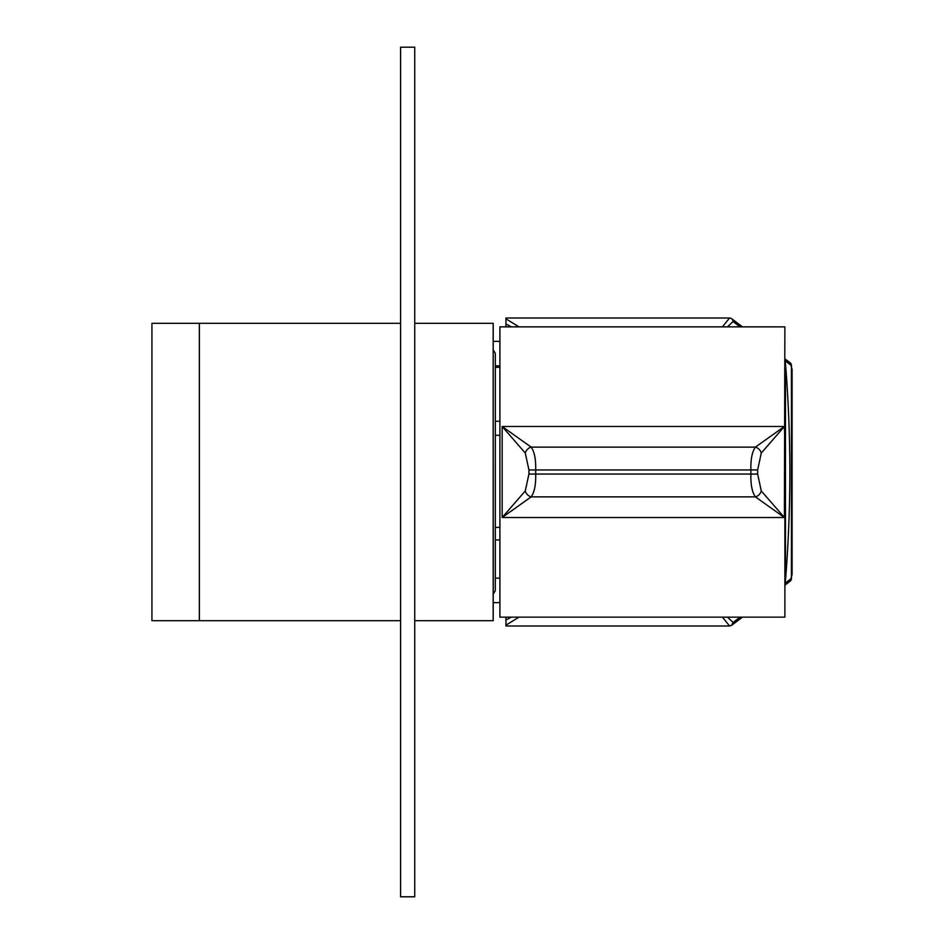 <?xml version="1.0" encoding="UTF-8"?>
<svg xmlns="http://www.w3.org/2000/svg" width="944" height="944" viewBox="0 0 944 944"><rect width="100%" height="100%" fill="white"/><g stroke="black" fill="none" stroke-linecap="round" stroke-linejoin="round"><path stroke-width="1.42" d="M151.925 323.32L151.925 620.68L199.361 620.68L199.361 323.32L151.925 323.32M414.735 323.32L493.181 323.32L493.181 620.68L414.735 620.68M493.264 349.87L495.305 353.41L495.305 590.59L493.264 594.13L493.181 349.87M499.907 578.165L495.305 578.165M495.305 539.933L499.907 539.933M499.907 365.835L495.305 365.835M495.305 367.334L499.907 367.334M499.907 421.248L495.305 421.248M499.907 527.413L495.305 527.413M495.305 435.278L499.907 435.278M499.907 341.374L493.181 341.374M414.735 896.8L400.575 896.8L400.575 47.2L414.735 47.2L414.735 896.8M518.964 326.86L505.925 318.824L505.925 318.01L729.535 318.01L505.925 318.01M727.47 617.14L733.051 622.45L731.647 625.294L729.57 625.99L505.925 625.99L505.925 625.176L518.964 617.14M505.925 617.14L505.925 625.176M505.925 323.32L505.925 326.86M505.925 318.824L505.925 323.993L511.341 326.86M730.774 318.234A3.54 3.481 127 0 1 733.051 321.55L727.47 326.86M511.341 617.14L505.925 620.007M729.57 625.99L722.455 617.14M722.455 326.86L729.535 318.01A3.54 3.505 -90.5 0 1 733.051 321.55L740.096 326.86M784.877 583.392L791.45 578.436A3.54 3.481 53 0 1 790.069 581.268L792.075 574.754L792.075 369.246L790.069 362.732L784.877 358.814M791.45 578.436L791.45 365.564A3.54 3.481 -53 0 0 790.069 362.732M784.877 442.83L784.877 617.14L499.907 617.14L499.907 326.86L784.877 326.86L784.405 517.513L755.401 496.874C752.108 492.225 750.598 484.602 750.893 474.03L750.893 469.97C750.586 459.433 752.097 451.822 755.401 447.126L784.405 426.487L784.877 442.83M502.161 517.513L502.161 426.487L531.153 447.126C534.457 451.775 535.968 459.398 535.673 469.97L535.673 474.03C535.98 484.567 534.469 492.178 531.153 496.874L502.161 517.513L525.277 490.951L528.923 474.053L528.923 469.947L525.277 453.049L502.161 426.487L784.405 426.487L761.277 453.049L757.643 469.947L757.643 474.053L761.277 490.951L784.405 517.513L502.161 517.513M784.877 463.693L784.877 426.487M525.277 490.951A7.08 5.522 -128 0 0 531.153 496.874L755.401 496.874A7.08 5.522 -52 0 0 761.277 490.951M525.277 453.049A7.08 5.522 128 0 1 531.153 447.126L755.401 447.126A7.08 5.522 52 0 1 761.277 453.049M791.45 365.564L784.877 360.608M733.051 622.45L740.096 617.14M528.923 474.053L757.643 474.053M757.643 469.947L528.923 469.947M785.467 363.393L785.467 580.607A1352.28 1352.28 0 0 0 785.467 363.393L784.877 361.705M400.575 323.32L199.361 323.32M400.575 620.68L199.361 620.68M499.907 602.626L493.181 602.626M731.647 625.294L742.468 617.14M784.877 585.186L790.069 581.268M742.468 326.86L731.671 318.718A3.54 3.54 0 0 0 729.535 318.01M784.877 582.295L785.467 580.607"/></g></svg>
